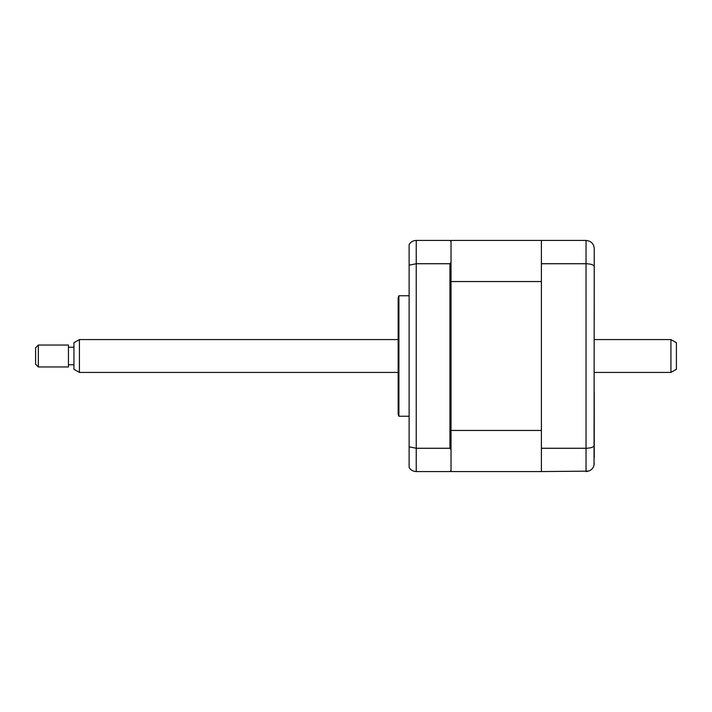 <?xml version="1.0" encoding="UTF-8"?>
<svg xmlns="http://www.w3.org/2000/svg" width="712" height="712" viewBox="0 0 712 712"><rect width="100%" height="100%" fill="white"/><g stroke="black" fill="none" stroke-linecap="round" stroke-linejoin="round"><path stroke-width="1.07" d="M594.244 254.673L594.244 320.124M594.244 391.876L594.244 457.327M588.637 471.139L541.396 471.567L541.396 240.433L586.029 240.433C591.129 241.03 593.861 243.771 594.244 248.648L594.048 465.141M541.396 263.734L586.029 263.734C591.129 263.93 593.861 264.909 594.244 266.662M541.396 448.266L586.029 448.266C591.129 448.07 593.861 447.092 594.244 445.338M586.029 240.433L586.029 471.567C591.129 470.97 593.861 468.229 594.244 463.352M409.124 295.756L398.907 295.756L398.907 416.244L409.124 416.244M398.907 416.244A5.474 5.474 0 0 1 398.168 413.512L398.168 298.488A5.474 5.474 0 0 1 398.907 295.756M451.025 449.619L449.931 448.266L449.931 263.734L451.025 262.381L451.025 471.567L541.396 471.567M541.396 240.433L451.025 240.433L451.025 241.528L449.931 240.433L416.244 240.433C413.085 240.576 410.708 241.947 409.124 244.554L409.124 446.816L416.244 448.266L416.244 471.567L449.931 471.567L451.025 470.472M451.025 241.528L451.025 262.381M449.931 263.734L416.244 263.734L409.124 265.184M410.112 243.184L409.124 244.554M409.124 446.816L409.124 467.446C410.708 470.053 413.085 471.424 416.244 471.567M449.931 448.266L416.244 448.266L416.244 240.433M451.025 430.457L541.396 430.457L541.396 281.543L451.025 281.543M451.025 275.535L451.025 270.569M670.927 339.571L676.4 342.73L676.4 369.27L670.927 372.429L670.927 339.571L594.244 339.571M79.415 372.429L73.941 369.27L73.941 342.73L79.415 339.571L79.415 372.429L398.168 372.429M38.341 351.123L38.341 366.956L68.459 366.956L68.459 345.044L38.341 345.044L38.341 351.123M38.341 366.956L35.6 364.215L35.6 347.785L38.341 345.044M594.244 372.429L670.927 372.429M73.941 364.767L68.459 364.767M73.941 347.233L68.459 347.233M79.415 339.571L398.168 339.571"/></g></svg>
